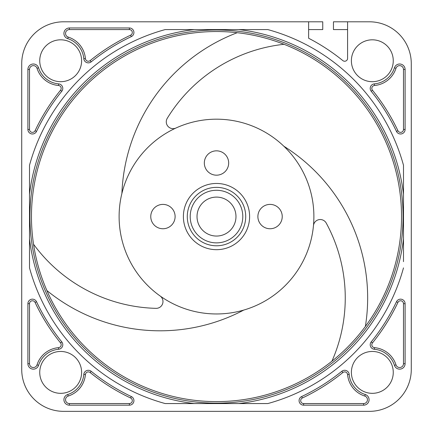 <?xml version="1.0" encoding="UTF-8"?>
<svg xmlns="http://www.w3.org/2000/svg" width="433" height="433" viewBox="0 0 433 433"><rect width="100%" height="100%" fill="white"/><g stroke="black" fill="none" stroke-linecap="round" stroke-linejoin="round"><path stroke-width="0.65" d="M351.385 60.75A20.941 20.941 0 0 0 372.32 81.691A20.941 20.941 0 0 0 393.261 60.75A20.941 20.941 0 0 0 372.32 39.814A20.941 20.941 0 0 0 351.385 60.75M351.385 372.396A20.941 20.941 0 0 0 372.32 393.332A20.941 20.941 0 0 0 393.261 372.396A20.941 20.941 0 0 0 372.32 351.455A20.941 20.941 0 0 0 351.385 372.396M39.739 372.396A20.941 20.941 0 0 0 60.68 393.332A20.941 20.941 0 0 0 81.615 372.396A20.941 20.941 0 0 0 60.68 351.455A20.941 20.941 0 0 0 39.739 372.396M39.739 60.75A20.941 20.941 0 0 0 60.68 81.691A20.941 20.941 0 0 0 81.615 60.75A20.941 20.941 0 0 0 60.68 39.814A20.941 20.941 0 0 0 39.739 60.75M401.537 216.57A185.037 185.037 0 0 1 216.5 401.613A185.037 185.037 0 0 1 31.463 216.57A185.037 185.037 0 0 1 216.5 31.533A185.037 185.037 0 0 1 401.537 216.57M197.02 216.57A19.48 19.48 0 0 0 216.5 236.05A19.48 19.48 0 0 0 235.98 216.57A19.48 19.48 0 0 0 216.5 197.096A19.48 19.48 0 0 0 197.02 216.57M190.206 216.57A26.294 26.294 0 0 1 216.5 190.276A26.294 26.294 0 0 1 242.794 216.57A26.294 26.294 0 0 1 216.5 242.87A26.294 26.294 0 0 1 190.206 216.57M187.283 216.57A29.217 29.217 0 0 1 216.5 187.359A29.217 29.217 0 0 1 245.717 216.57A29.217 29.217 0 0 1 216.5 245.787A29.217 29.217 0 0 1 187.283 216.57M183.386 216.57A33.114 33.114 0 0 1 216.5 183.462A33.114 33.114 0 0 1 249.614 216.57A33.114 33.114 0 0 1 216.5 249.684A33.114 33.114 0 0 1 183.386 216.57M204.327 163.008A12.173 12.173 0 0 0 216.5 175.181A12.173 12.173 0 0 0 228.673 163.008A12.173 12.173 0 0 0 216.5 150.836A12.173 12.173 0 0 0 204.327 163.008M150.765 216.57A12.173 12.173 0 0 0 162.938 228.748A12.173 12.173 0 0 0 175.111 216.57A12.173 12.173 0 0 0 162.938 204.398A12.173 12.173 0 0 0 150.765 216.57M257.889 216.57A12.173 12.173 0 0 0 270.062 228.748A12.173 12.173 0 0 0 282.235 216.57A12.173 12.173 0 0 0 270.062 204.398A12.173 12.173 0 0 0 257.889 216.57M33.541 244.234A156.827 156.827 0 0 0 155.988 308.35A6.82 6.82 0 0 0 160.113 295.977A97.387 97.387 0 0 1 121.906 193.41A179.224 179.224 0 0 1 237.241 32.702M331.932 361.192A156.827 156.827 0 0 0 326.238 223.087A6.82 6.82 0 0 0 313.46 225.701A97.387 97.387 0 0 0 283.859 146.235A179.224 179.224 0 0 1 365.371 326.471M284.026 44.296A156.827 156.827 0 0 0 167.273 118.279A6.82 6.82 0 0 0 175.928 128.038A97.387 97.387 0 0 1 283.859 146.235M403.486 194.249A188.312 188.312 0 0 0 238.821 29.585L216.706 29.585M210.037 29.585L194.179 29.585A188.312 188.312 0 0 0 29.514 194.249M347.58 21.796L347.58 58.585A2.923 2.923 0 0 1 342.833 60.598A200.717 200.717 0 0 0 308.626 38.25L308.626 21.796L63.602 21.796A41.877 41.877 0 0 0 21.72 63.673L21.72 369.473A41.877 41.877 0 0 0 63.602 411.35L369.398 411.35A41.877 41.877 0 0 0 411.28 369.473L411.28 63.673A41.877 41.877 0 0 0 369.398 21.796L333.459 21.796L333.459 29.585L347.58 29.585M313.46 225.701A97.387 97.387 0 0 1 243.736 310.077A179.224 179.224 0 0 1 46.894 290.548M160.113 295.977A97.387 97.387 0 0 0 243.736 310.077M175.928 128.038A97.387 97.387 0 0 0 121.906 193.41M403.486 261.646L403.486 165.254A193.897 193.897 0 0 0 267.816 29.585L165.184 29.585A193.897 193.897 0 0 0 29.514 165.254L29.514 267.892A193.897 193.897 0 0 0 165.184 403.561L267.816 403.561A193.897 193.897 0 0 0 403.486 267.892M29.514 171.5L29.514 165.254M363.612 405.174A5.456 5.456 0 0 0 365.268 394.517A23.22 23.22 0 0 1 349.193 374.421A4.536 4.536 0 0 0 341.816 371.292A199.104 199.104 0 0 1 301.677 396.536A4.536 4.536 0 0 0 303.614 405.174L363.612 405.174L363.612 403.561L303.614 403.561A2.923 2.923 0 0 1 302.364 397.997A200.717 200.717 0 0 0 342.833 372.548A2.923 2.923 0 0 1 347.58 374.561A24.833 24.833 0 0 0 364.775 396.054A3.843 3.843 0 0 1 363.612 403.561M371.216 341.891A4.536 4.536 0 0 0 374.345 349.263A23.22 23.22 0 0 1 394.441 365.338A5.456 5.456 0 0 0 405.099 363.682L405.099 303.69A4.536 4.536 0 0 0 396.466 301.747A199.104 199.104 0 0 1 371.216 341.891L372.472 342.904A200.717 200.717 0 0 0 397.922 302.44A2.923 2.923 0 0 1 403.486 303.69L403.486 363.682A3.843 3.843 0 0 1 395.984 364.851A24.833 24.833 0 0 0 374.485 347.656A2.923 2.923 0 0 1 372.472 342.904M91.184 371.292A4.536 4.536 0 0 0 83.807 374.421A23.22 23.22 0 0 1 67.732 394.517A5.456 5.456 0 0 0 69.388 405.174L129.386 405.174A4.536 4.536 0 0 0 131.323 396.536A199.104 199.104 0 0 1 91.184 371.292L90.167 372.548A200.717 200.717 0 0 0 130.636 397.997A2.923 2.923 0 0 1 129.386 403.561L69.388 403.561A3.843 3.843 0 0 1 68.225 396.054A24.833 24.833 0 0 0 85.42 374.561A2.923 2.923 0 0 1 90.167 372.548M27.901 363.682A5.456 5.456 0 0 0 38.559 365.338A23.22 23.22 0 0 1 58.655 349.263A4.536 4.536 0 0 0 61.784 341.891A199.104 199.104 0 0 1 36.534 301.747A4.536 4.536 0 0 0 27.901 303.69L27.901 363.682L29.514 363.682L29.514 303.69A2.923 2.923 0 0 1 35.078 302.44A200.717 200.717 0 0 0 60.528 342.904A2.923 2.923 0 0 1 58.515 347.656A24.833 24.833 0 0 0 37.016 364.851A3.843 3.843 0 0 1 29.514 363.682M69.388 27.972A5.456 5.456 0 0 0 67.732 38.629A23.22 23.22 0 0 1 83.807 58.726A4.536 4.536 0 0 0 91.184 61.854A199.104 199.104 0 0 1 131.323 36.61A4.536 4.536 0 0 0 129.386 27.972L69.388 27.972L69.388 29.585L129.386 29.585A2.923 2.923 0 0 1 130.636 35.149A200.717 200.717 0 0 0 90.167 60.598A2.923 2.923 0 0 1 85.42 58.585A24.833 24.833 0 0 0 68.225 37.092A3.843 3.843 0 0 1 69.388 29.585M61.784 91.255A4.536 4.536 0 0 0 58.655 83.883A23.22 23.22 0 0 1 38.559 67.808A5.456 5.456 0 0 0 27.901 69.464L27.901 129.456A4.536 4.536 0 0 0 36.534 131.399A199.104 199.104 0 0 1 61.784 91.255L60.528 90.243A200.717 200.717 0 0 0 35.078 130.706A2.923 2.923 0 0 1 29.514 129.456L29.514 69.464A3.843 3.843 0 0 1 37.016 68.295A24.833 24.833 0 0 0 58.515 85.49A2.923 2.923 0 0 1 60.528 90.243M405.099 69.464A5.456 5.456 0 0 0 394.441 67.808A23.22 23.22 0 0 1 374.345 83.883A4.536 4.536 0 0 0 371.216 91.255A199.104 199.104 0 0 1 396.466 131.399A4.536 4.536 0 0 0 405.099 129.456L405.099 69.464L403.486 69.464L403.486 129.456A2.923 2.923 0 0 1 397.922 130.706A200.717 200.717 0 0 0 372.472 90.243A2.923 2.923 0 0 1 374.485 85.49A24.833 24.833 0 0 0 395.984 68.295A3.843 3.843 0 0 1 403.486 69.464M308.626 29.585L322.747 29.585L322.747 21.796L308.626 21.796M228.673 21.796L204.327 21.796M216.3 403.145A186.569 186.569 0 0 0 403.069 216.57A186.569 186.569 0 0 0 216.7 30.001A186.569 186.569 0 0 0 29.931 216.57A186.569 186.569 0 0 0 216.3 403.145M403.486 238.897A188.312 188.312 0 0 1 238.821 403.561M194.179 403.561A188.312 188.312 0 0 1 29.514 238.897M365.268 394.517L364.775 396.054M347.58 374.561L349.193 374.421M342.833 372.548L341.816 371.292M303.614 403.561L303.614 405.174M302.364 397.997L301.677 396.536M394.441 365.338L395.984 364.851M374.485 347.656L374.345 349.263M397.922 302.44L396.466 301.747M405.099 303.69L403.486 303.69M403.486 363.682L405.099 363.682M67.732 394.517L68.225 396.054M85.42 374.561L83.807 374.421M130.636 397.997L131.323 396.536M129.386 405.174L129.386 403.561M69.388 403.561L69.388 405.174M58.515 347.656L58.655 349.263M38.559 365.338L37.016 364.851M29.514 303.69L27.901 303.69M35.078 302.44L36.534 301.747M60.528 342.904L61.784 341.891M85.42 58.585L83.807 58.726M67.732 38.629L68.225 37.092M129.386 29.585L129.386 27.972M130.636 35.149L131.323 36.61M90.167 60.598L91.184 61.854M38.559 67.808L37.016 68.295M58.515 85.49L58.655 83.883M35.078 130.706L36.534 131.399M27.901 129.456L29.514 129.456M29.514 69.464L27.901 69.464M374.485 85.49L374.345 83.883M394.441 67.808L395.984 68.295M403.486 129.456L405.099 129.456M397.922 130.706L396.466 131.399M372.472 90.243L371.216 91.255"/></g></svg>
